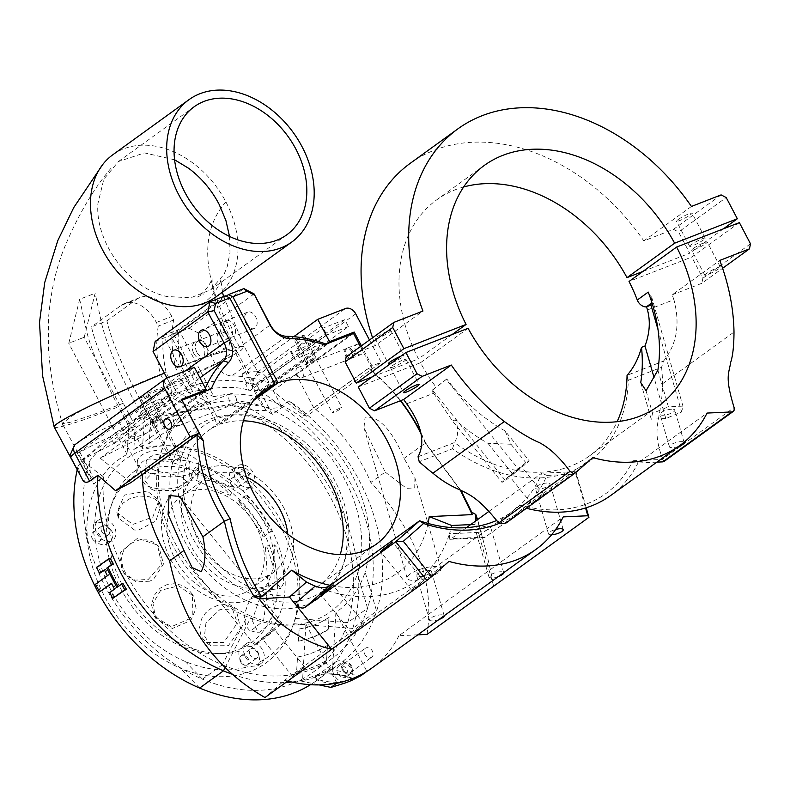 <?xml version="1.0" encoding="UTF-8"?>
<svg xmlns="http://www.w3.org/2000/svg" width="790" height="790" viewBox="0 0 790 790"><rect width="100%" height="100%" fill="white"/><g stroke="black" fill="none" stroke-linecap="round" stroke-linejoin="round"><path stroke-width="0.59" stroke-dasharray="3.95 2.96" d="M364.723 654.179A5.49 4.078 54.1 0 0 371.794 657.122A5.49 4.078 54.1 0 0 371.883 650.288A5.49 4.078 54.1 0 0 365.365 648.235A5.49 4.078 54.1 0 0 364.723 654.179M343.295 669.673A5.49 4.078 54.1 0 0 350.365 672.626A5.49 4.078 54.1 0 0 350.454 665.792A5.49 4.078 54.1 0 0 343.936 663.728A5.49 4.078 54.1 0 0 343.295 669.673M586.2 507.773L575.831 471.61L575.861 474.089L585.578 507.96M499.892 523.099A152.895 113.582 54.1 0 0 546.947 475.422L575.861 474.089M466.456 527.651L451.268 538.632L485.337 537.052L575.831 471.61L541.762 473.19L546.947 475.422M546.907 483.026A7.683 2.252 164 0 0 538.997 485.001A7.683 2.252 164 0 0 535.353 488.151A7.683 2.252 164 0 0 543.362 488.2A7.683 2.252 164 0 0 550.126 483.924A7.683 2.252 164 0 0 546.907 483.026M551.608 534.751A7.683 2.252 -16 0 1 548.457 533.852A7.683 2.252 -16 0 1 555.706 529.448M413.526 588.58L411.718 590.387L417.92 585.844L423.677 580.739L413.526 588.58M326.072 344.104A144.047 107.015 54.1 0 1 327.109 344.489L324.295 344.796M428.032 523.424A130.942 97.279 -125.9 0 1 330.299 585.36M421.119 434.075A139.662 103.747 -125.9 0 1 425.06 442.785L460.491 490.393M360.408 346.563L374.855 374.075A139.662 103.747 -125.9 0 1 400.352 400.757M211.266 388.828L203.682 392.581A144.047 107.015 54.1 0 1 204.027 391.652M205.4 388.206A144.047 107.015 54.1 0 0 204.225 391.149M255.782 397.874L217.803 425.346A95.264 70.764 54.1 0 0 207.434 431.192A95.264 70.764 54.1 0 0 205.914 549.85A95.264 70.764 54.1 0 0 319.081 585.568A95.264 70.764 54.1 0 0 340.223 554.639M155.176 341.428L170.591 335.424L217.803 425.346M170.591 335.424L225.367 295.816M221.486 333.39A8.779 5.767 -111.3 0 0 229.436 338.12A8.779 5.767 -111.3 0 0 231.628 327.85A8.779 5.767 -111.3 0 0 223.066 321.757A8.779 5.767 -111.3 0 0 221.486 333.39M193.787 353.416A8.779 5.767 -111.3 0 0 201.736 358.156A8.779 5.767 -111.3 0 0 203.929 347.886A8.779 5.767 -111.3 0 0 195.357 341.793A8.779 5.767 -111.3 0 0 193.787 353.416M425.06 442.785L425.593 442.844A144.047 107.015 54.1 0 0 420.705 432.318M400.668 400.639A144.047 107.015 54.1 0 0 368.496 368.219L374.855 374.075M461.064 490.679L425.593 442.844L404.095 458.388C396.58 440.534 382.518 414.799 365.069 417.288L363.983 427.706L385.174 472.074L370.816 482.453C416.281 531.65 435.004 582.299 427.005 634.41M353.505 333.41L296.359 374.746L313.719 407.818A144.047 107.015 -125.9 0 1 370.816 482.453M313.719 407.818L368.496 368.219M485.337 537.052A8.779 5.283 87.3 0 1 483.431 537.753A8.779 5.283 87.3 0 1 478.266 532.42L493.681 586.19C491.37 573.293 487.766 557.621 482.888 539.175L477.604 519.583M385.174 472.074L406.534 488.329L414.73 487.963L414.888 477.812L404.095 458.388M243.429 420.794A95.264 70.764 54.1 0 0 220.884 424.141L253.679 400.431M286.533 336.283L231.766 375.892A17.558 13.045 -125.9 0 1 215.591 364.546L199.307 333.528L189.087 328.215L173.681 334.219L226.217 296.23M173.681 334.219L220.884 424.141M196.868 352.222A8.779 5.767 68.7 0 1 198.448 340.599A8.779 5.767 68.7 0 1 207.01 346.682A8.779 5.767 68.7 0 1 204.817 356.952A8.779 5.767 68.7 0 1 196.868 352.222M224.567 332.185A8.779 5.767 68.7 0 1 226.147 320.562A8.779 5.767 68.7 0 1 234.709 326.645A8.779 5.767 68.7 0 1 232.517 336.925A8.779 5.767 68.7 0 1 224.567 332.185M153.714 423.559C158.079 421.623 160.686 420.053 161.525 418.868L159.669 419.263C155.304 421.198 152.697 422.769 151.858 423.954L153.714 423.559L173.958 462.12C178.323 460.175 180.93 458.615 181.769 457.42L179.913 457.815C175.538 459.75 172.941 461.321 172.102 462.506L173.958 462.12M159.669 419.263L179.913 457.815M235.548 396.699A5.49 3.604 68.7 0 1 234.561 403.957A5.49 3.604 68.7 0 1 229.209 400.155A5.49 3.604 68.7 0 1 230.581 393.736A5.49 3.604 68.7 0 1 235.548 396.699M180.061 418.315A5.49 3.604 68.7 0 1 179.073 425.583A5.49 3.604 68.7 0 1 173.721 421.781A5.49 3.604 68.7 0 1 175.084 415.352A5.49 3.604 68.7 0 1 180.061 418.315M296.882 374.786A5.49 3.604 -111.3 0 0 301.849 377.748A5.49 3.604 -111.3 0 0 303.222 371.33A5.49 3.604 -111.3 0 0 297.87 367.518A5.49 3.604 -111.3 0 0 296.882 374.786M345.556 355.826A5.49 3.604 -111.3 0 0 350.523 358.779A5.49 3.604 -111.3 0 0 351.896 352.36A5.49 3.604 -111.3 0 0 346.543 348.558A5.49 3.604 -111.3 0 0 345.556 355.826M340.095 408.065A5.49 0.672 151.9 0 0 334.841 410.741A5.49 0.672 151.9 0 0 332.274 412.795A5.49 0.672 151.9 0 0 337.429 410.8A5.49 0.672 151.9 0 0 341.961 407.63A5.49 0.672 151.9 0 0 340.095 408.065M314.005 359.124C309.631 361.07 307.024 362.64 306.174 363.834L315.891 358.729L314.005 359.124M296.359 374.746L272.343 384.098L327.109 344.489M410.05 574.103A17.558 5.145 164 0 0 407.176 578.3A17.558 5.145 164 0 0 425.474 578.399A17.558 5.145 164 0 0 440.929 568.612A17.558 5.145 164 0 0 428.348 567.181A17.558 5.145 164 0 0 410.05 574.103M417.782 634.834L398.93 635.713L563.24 516.887M439.023 619.479A7.683 2.252 -16 0 1 429.395 619.962A7.683 2.252 -16 0 1 433.038 616.802A7.683 2.252 -16 0 1 440.948 614.827A7.683 2.252 -16 0 1 444.168 615.726A7.683 2.252 -16 0 1 444.178 615.756M498.549 576.433A7.683 2.252 -16 0 1 488.931 576.907A7.683 2.252 -16 0 1 492.575 573.747A7.683 2.252 -16 0 1 500.485 571.772A7.683 2.252 -16 0 1 503.694 572.671A7.683 2.252 -16 0 1 503.704 572.701M231.766 375.892A144.047 107.015 -125.9 0 1 272.343 384.098M398.93 635.713A152.993 113.651 -125.9 0 1 371.705 668.162M287.757 681.059A152.993 113.651 -125.9 0 1 284.657 680.23L264.976 697.54M181.986 400.254L124.899 441.541L142.19 474.474M124.899 441.541L148.915 432.189A144.047 107.015 -125.9 0 1 168.556 400.52L199.949 377.818M185.611 370.806L169.346 382.567A17.558 13.045 -125.9 0 1 168.556 400.52M169.346 382.567L166.986 378.064M148.915 432.189L203.682 392.581M489.109 511.268L541.762 473.19A148.5 110.324 -125.9 0 1 512.206 511.614A148.5 110.324 -125.9 0 1 496.703 520.442M487.371 526.071A7.683 2.252 -16 0 1 490.59 526.97A7.683 2.252 -16 0 1 483.826 531.255A7.683 2.252 -16 0 1 475.817 531.206A7.683 2.252 -16 0 1 479.471 528.046A7.683 2.252 -16 0 1 487.371 526.071M315.141 586.091A148.5 110.324 54.1 0 0 416.952 580.502A148.5 110.324 54.1 0 0 449.48 533.754L449.757 539.313L451.268 538.632M470.672 524.6L475.945 524.353L478.266 532.42L449.48 533.754A148.5 110.324 54.1 0 0 451.199 527.562M475.945 524.353L475.896 520.817M482.888 539.175L477.328 519.781M258.528 642.754A17.558 0.83 141.1 0 1 254.676 645.144A17.558 0.83 141.1 0 1 267.82 633.471A17.558 0.83 141.1 0 1 282.01 623.093A17.558 0.83 141.1 0 1 273.725 630.775A17.558 0.83 141.1 0 1 258.528 642.754M264.176 637.135L262.369 638.942L268.57 634.4L274.328 629.294L264.176 637.135M428.219 570.449A7.683 2.252 -16 0 1 431.439 571.338A7.683 2.252 -16 0 1 424.674 575.624A7.683 2.252 -16 0 1 416.666 575.574A7.683 2.252 -16 0 1 420.31 572.414A7.683 2.252 -16 0 1 428.219 570.449M254.074 293.92L199.307 333.528M246.154 323.781A8.779 5.767 -111.3 0 0 254.103 328.512A8.779 5.767 -111.3 0 0 256.286 318.242A8.779 5.767 -111.3 0 0 247.724 312.149A8.779 5.767 -111.3 0 0 246.154 323.781M218.445 343.808A8.779 5.767 -111.3 0 0 226.394 348.548A8.779 5.767 -111.3 0 0 228.587 338.268A8.779 5.767 -111.3 0 0 220.025 332.185A8.779 5.767 -111.3 0 0 218.445 343.808M189.087 328.215L243.863 288.607M353.999 631.625L352.182 633.442L358.393 628.899L364.141 623.794L353.999 631.625M294.463 674.68L292.646 676.487L298.857 671.944L304.604 666.839L294.463 674.68M448.967 561.413L284.657 680.23M656.836 462.14L637.984 463.009L707.04 413.071M678.482 446.488A7.683 2.252 -16 0 1 669.377 446.785A7.683 2.252 -16 0 1 673.021 443.625A7.683 2.252 -16 0 1 680.921 441.65A7.683 2.252 -16 0 1 684.002 442.291M497.976 522.141L499.596 522.526L519.652 504.889A148.599 110.393 54.1 0 0 632.899 460.768L637.984 463.009A152.993 113.651 -125.9 0 1 610.759 495.458M526.446 508.276A152.993 113.651 -125.9 0 1 523.711 507.536L592.767 457.598M519.652 504.889L523.711 507.536L506.38 522.773L575.436 472.835M533.517 501.976L531.7 503.793L537.911 499.25L543.658 494.145L533.517 501.976M404.371 361.07A8.779 1.116 152.3 0 0 405.981 359.391A8.779 1.116 152.3 0 0 397.686 362.482A8.779 1.116 152.3 0 0 390.428 367.548A8.779 1.116 152.3 0 0 395.938 365.839A8.779 1.116 152.3 0 0 404.371 361.07M511.495 474.672L509.678 476.488L515.89 471.946L521.637 466.841L511.495 474.672M628.307 380.257L627.053 375.319L663.472 361.129L661.595 367.291L628.307 380.257A152.895 113.582 -125.9 0 1 452.502 448.76L419.223 461.725M418.058 456.738L454.477 442.548A148.5 110.324 54.1 0 0 589.33 456.018A148.5 110.324 54.1 0 0 617.108 421.712M452.502 448.76L454.477 442.548C458.358 436.248 458.674 428.684 455.455 419.836A148.5 110.324 54.1 0 0 487.914 443.289L510.982 444.247L505.067 430.896L529.33 460.975L505.462 480.636L501.986 482.344L512.187 473.378L525.864 462.693L529.33 460.975M499.596 522.526L501.611 523.79M664.035 461.478L662.662 459.178L734.098 407.522M632.899 460.768L662.731 459.385M661.595 367.291A193.619 143.839 -125.9 0 1 662.563 383.733C662 421.613 650.308 425.02 662.662 459.178M406.692 403.789L433.651 393.282L431.538 390.665L432.505 390.181L505.462 480.636M433.651 393.282L452.492 420.991L501.986 482.344M510.982 444.247L525.864 462.693M487.914 443.289L512.187 473.378M452.492 420.991L455.455 419.836M505.067 430.896A148.5 110.324 54.1 0 1 446.794 378.953L446.172 379.496L519.129 469.951M432.505 390.181L446.172 379.496M446.794 378.953L431.538 390.665M658.011 329.568L681.652 411.985L665.802 418.522L654.041 377.521M657.882 370.164L668.389 406.801L682.945 406.129L681.652 411.985M646.062 390.754L652.54 413.338L668.389 406.801M640.739 382.558L651.246 419.194L652.54 413.338M665.802 418.522L651.246 419.194M671.619 409.2A7.683 2.252 164 0 0 663.709 411.175A7.683 2.252 164 0 0 660.065 414.335A7.683 2.252 164 0 0 668.073 414.375A7.683 2.252 164 0 0 674.838 410.099A7.683 2.252 164 0 0 671.619 409.2M648.244 292.093A8.779 6.518 54.1 0 0 651.592 296.793L651.612 301.711M647.474 309.976L673.91 299.677C680.318 324.038 676.832 344.519 663.472 361.129M358.275 386.972L420.478 362.738A148.5 110.324 54.1 0 0 435.843 386.873M420.478 362.738L468.095 328.294M673.91 299.677A193.619 143.839 54.1 0 0 672.152 294.868L719.779 260.424M651.592 296.793L682.945 406.129M739.371 222.612L691.744 257.046L629.028 281.487M693.274 248.514A8.779 1.116 -27.7 0 1 701.708 243.735A8.779 1.116 -27.7 0 1 707.218 242.026A8.779 1.116 -27.7 0 1 699.96 247.092A8.779 1.116 -27.7 0 1 691.665 250.193A8.779 1.116 -27.7 0 1 693.274 248.514M672.152 294.868L701.816 283.314L722.593 268.284M706.428 273.567A8.779 1.116 152.3 0 0 704.828 275.246A8.779 1.116 152.3 0 0 713.113 272.155A8.779 1.116 152.3 0 0 720.371 267.089A8.779 1.116 152.3 0 0 714.871 268.798A8.779 1.116 152.3 0 0 706.428 273.567M750.5 243.814L702.873 278.258L691.744 257.046M702.873 278.258L701.816 283.314M642.951 271.414L689.719 253.195L678.59 231.993L726.207 197.549M463.671 186.973A148.5 110.324 54.1 0 0 436.712 199.85A148.5 110.324 54.1 0 0 418.453 358.877L372.199 376.899M346.178 356.853L375.319 345.497L422.946 311.053M721.102 194.893L673.475 229.337L643.82 240.891A193.619 143.839 54.1 0 0 410.277 163.293M372.554 337.774A193.619 143.839 54.1 0 0 375.319 345.497M673.475 229.337L678.59 231.993M452.156 334.506L418.453 358.877M723.423 228.823L689.719 253.195M691.25 244.653A8.779 1.116 152.3 0 0 689.64 246.332A8.779 1.116 152.3 0 0 697.935 243.241A8.779 1.116 152.3 0 0 705.194 238.175A8.779 1.116 152.3 0 0 699.683 239.883A8.779 1.116 152.3 0 0 691.25 244.653M691.438 206.457L643.82 240.891M678.096 219.59A8.779 1.116 -27.7 0 1 686.53 214.821A8.779 1.116 -27.7 0 1 692.03 213.112A8.779 1.116 -27.7 0 1 684.782 218.178A8.779 1.116 -27.7 0 1 676.487 221.269A8.779 1.116 -27.7 0 1 678.096 219.59M400.777 356.241A8.779 1.116 -27.7 0 1 403.957 355.53A8.779 1.116 -27.7 0 1 402.347 357.208A8.779 1.116 -27.7 0 1 391.248 363.124M389.184 332.156A8.779 1.116 152.3 0 0 390.793 330.477A8.779 1.116 152.3 0 0 382.508 333.568A8.779 1.116 152.3 0 0 375.25 338.634A8.779 1.116 152.3 0 0 380.75 336.925A8.779 1.116 152.3 0 0 389.184 332.156M101.061 572.75A169.603 125.995 -125.9 0 1 98.454 566.805L110.363 558.194M98.454 566.805L96.568 567.536M100.695 591.532A169.603 125.995 -125.9 0 1 96.696 583.8L108.605 575.189A169.603 125.995 -125.9 0 1 105.82 569.313L104.547 570.222M105.82 569.313L104.369 569.876M108.605 575.189L107.401 575.663M96.696 583.8L95.491 584.264M118.006 586.605A169.603 125.995 54.1 0 0 118.184 586.921L116.871 587.434M118.184 586.921L122.944 583.474M114.412 597.734A169.603 125.995 -125.9 0 1 111.035 592.085L109.711 592.599M111.035 592.085L114.491 589.152M115.804 588.639A169.603 125.995 -125.9 0 1 112.595 582.921L111.449 583.366M112.595 582.921L111.597 583.642M231.065 484.379A5.49 4.078 54.1 0 0 238.136 487.321A5.49 4.078 54.1 0 0 238.225 480.488A5.49 4.078 54.1 0 0 231.707 478.434A5.49 4.078 54.1 0 0 231.065 484.379M240.595 477.496A5.49 4.078 -125.9 0 1 241.227 471.541A5.49 4.078 -125.9 0 1 247.744 473.605A5.49 4.078 -125.9 0 1 247.655 480.438A5.49 4.078 -125.9 0 1 240.595 477.496M235.805 479.352A12.294 9.134 54.1 0 0 251.655 485.959A12.294 9.134 54.1 0 0 251.842 470.633A12.294 9.134 54.1 0 0 237.237 466.021A12.294 9.134 54.1 0 0 235.805 479.352M242.579 490.748L229.989 480.281A12.294 9.134 -125.9 0 1 232.477 469.467A12.294 9.134 -125.9 0 1 234.403 468.5C245.799 465.251 250.973 469.477 249.936 481.179A12.294 9.134 -125.9 0 1 246.885 489.395A12.294 9.134 -125.9 0 1 242.579 490.748A105.475 78.358 54.1 0 1 250.944 646.645A12.294 9.134 -125.9 0 1 259.298 662.188A123.22 91.541 54.1 0 0 295.529 618.442A122.065 90.682 54.1 0 0 249.936 481.179M243.488 479.382C242.273 474.602 239.182 472.074 234.215 471.818A12.294 9.134 -125.9 0 1 243.488 479.382A125.699 93.378 54.1 0 1 293.683 623.715L352.784 628.396A170.758 126.854 -125.9 0 1 315.694 681.187A170.758 126.854 -125.9 0 1 310.48 684.693M229.989 480.281A105.475 78.358 54.1 0 0 159.284 460.748L171.045 462.16L183.981 466.209L193.58 471.393L197.263 475.017L197.944 477.338L195.95 480.448C192.898 478.957 187.181 481.179 178.797 487.114A66.725 49.563 54.1 0 0 178.5 487.331A66.725 49.563 54.1 0 0 177.434 570.439A66.725 49.563 54.1 0 0 256.701 595.462A66.725 49.563 54.1 0 0 264.453 523.138A66.725 49.563 54.1 0 0 195.95 480.448M178.797 487.114C166.305 490.215 155.245 489.593 145.607 485.257L136.66 472.776L137.687 469.142A105.475 78.358 54.1 0 0 107.993 527.819C114.382 531.858 114.649 536.874 108.803 542.868A105.475 78.358 54.1 0 0 239.173 651.227L243.833 645.549L250.944 646.645M233.929 486.62L214.485 471.699L201.806 466.574L195.397 467.186L196.355 469.882L218.218 481.238L229.594 486.127L234.275 487.549L233.929 486.62M277.576 584.403L280.855 588.362L283.6 583.247L283.462 571.032L276.322 546.996L274.634 544.912L274.851 560.001L277.576 584.403M205.983 622.757L204.482 635.92L210.742 645.825L228.35 645.687L240.614 628.327L236.23 610.087L220.143 609.357L205.983 622.757M137.48 538.296L120.564 552.101L123.803 573.106L134.893 580.156L148.244 579.455L161.585 564.455L157.556 545.051L137.48 538.296M147.177 491.025L124.435 495.073L116.831 512.611L132.878 524.422L152.855 516.986L158.958 500.287L147.177 491.025M160.696 590.327L152.983 603.392L155.551 618.165L172.329 628.504L190.795 620.486L196.068 608.527L193.511 596.114L178.55 585.854L160.696 590.327M252.148 620.417L258.478 632.958L271.148 622.935L274.387 599.304L270.081 590.624L259.397 599.333L252.148 620.417M270.377 531.561C277.023 535.521 248.643 492.772 245.502 495.883C244.544 494.352 269.469 527.829 270.377 531.561L270.792 531.759M245.502 495.883L238.205 501.028M234.215 471.818A125.699 93.378 54.1 0 0 142.477 448.384L144.244 420.211L133.994 400.668C117.187 368.792 106.482 343.393 101.871 324.473L95.136 293.228L84.234 337.231L68.779 343.265L79.672 299.262L95.136 293.228M133.994 400.668L170.867 385.095C207.079 369.128 230.581 357.465 241.375 350.118L244.347 346.741L257.579 371.656L257.461 372.574C254.252 377.225 252.445 381.995 252.059 386.893L262.468 406.485L237.652 402.288C205.281 411.146 170.334 410.129 144.244 420.211M237.652 402.288A169.603 125.995 -125.9 0 1 352.784 628.396L376.603 611.174A169.603 125.995 54.1 0 0 289.031 400.797L281.418 406.307C276.994 408.677 270.674 408.736 262.468 406.485M234.403 468.5A122.065 90.682 54.1 0 0 94.8 522.881A12.294 9.134 -125.9 0 1 107.993 527.819M137.687 469.142C141.341 459.573 148.53 456.768 159.284 460.748M87.384 540.202A12.294 9.134 -125.9 0 1 86.91 529.201L87.384 540.202A125.699 93.378 54.1 0 0 180.051 667.985A126.854 94.237 54.1 0 0 293.683 623.715M79.672 299.262L86.416 330.516C91.028 349.447 101.762 374.875 118.609 406.82L128.829 426.284L127.062 454.398A125.699 93.378 54.1 0 0 86.91 529.201M127.062 454.398L68.74 343.295L70.369 342.663M81.36 338.377L84.155 337.291L142.477 448.384M240.585 661.783A5.49 4.078 54.1 0 0 247.655 664.726A5.49 4.078 54.1 0 0 247.744 657.892A5.49 4.078 54.1 0 0 241.227 655.828A5.49 4.078 54.1 0 0 240.585 661.783M92.233 538.464A5.49 4.078 54.1 0 0 99.303 541.417A5.49 4.078 54.1 0 0 99.392 534.573A5.49 4.078 54.1 0 0 92.874 532.519A5.49 4.078 54.1 0 0 92.233 538.464M263.337 532.174A101.841 75.652 -125.9 0 1 196.72 651.424A101.841 75.652 -125.9 0 1 115.389 496.515A101.841 75.652 -125.9 0 1 263.337 532.174M101.762 531.581A5.49 4.078 -125.9 0 1 102.394 525.636A5.49 4.078 -125.9 0 1 108.911 527.69A5.49 4.078 -125.9 0 1 108.832 534.524A5.49 4.078 -125.9 0 1 101.762 531.581M96.973 533.448A12.294 9.134 54.1 0 0 112.822 540.044A12.294 9.134 54.1 0 0 113.019 524.728A12.294 9.134 54.1 0 0 98.404 520.116A12.294 9.134 54.1 0 0 96.973 533.448M108.803 542.868A12.294 9.134 -125.9 0 1 108.052 543.49A12.294 9.134 -125.9 0 1 95.6 541.308L94.148 535.492C92.884 527.483 93.102 523.286 94.8 522.881L98.404 520.116M95.6 541.308A122.065 90.682 54.1 0 0 185.146 661.447A123.22 91.541 54.1 0 0 247.201 666.898A12.294 9.134 -125.9 0 1 240.565 660.203A12.294 9.134 -125.9 0 1 239.173 651.227M135.278 426.037L123.319 403.265C106.818 372.218 96.192 346.761 91.442 326.872L106.907 320.839C111.548 340.441 122.144 365.869 138.704 397.113L150.692 419.964L149.211 443.516A125.699 93.378 54.1 0 0 133.796 449.52L135.278 426.037C109.445 441.314 94.069 453.302 89.151 462.012A160.824 119.468 54.1 0 0 202.447 679.173L185.146 661.447M150.692 419.964C174.738 411.185 210.17 409.605 231.529 405.181A160.824 119.468 54.1 0 1 347.709 622.579A161.98 120.327 -125.9 0 1 312.514 672.645A161.98 120.327 -125.9 0 1 202.447 679.173M77.124 470.169A169.603 125.995 -125.9 0 1 78.131 465.962L80.264 476.084M128.829 426.284C104.418 436.041 87.325 458.082 78.131 465.962M250.114 654.89A5.49 4.078 -125.9 0 1 250.756 648.946A5.49 4.078 -125.9 0 1 257.273 651A5.49 4.078 -125.9 0 1 257.185 657.833A5.49 4.078 -125.9 0 1 250.114 654.89M245.335 656.757A12.294 9.134 54.1 0 0 261.174 663.353A12.294 9.134 54.1 0 0 261.372 648.037A12.294 9.134 54.1 0 0 246.757 643.425A12.294 9.134 54.1 0 0 245.335 656.757M259.298 662.188L258.044 665.615L247.201 666.898M369.473 340.006L381.195 362.314L371.962 365.908L361.425 345.832M191.674 385.905L213.922 396.728L178.649 329.549C177.513 340.036 178.431 352.31 181.404 366.372L191.674 385.905C210.811 380.316 229.031 379.111 246.332 382.271L260.927 391.267L272.866 390.872L303.548 415.382L306.668 416.202L381.195 362.314M306.668 416.202L289.031 400.797M361.83 347.333A5.49 3.604 68.7 0 1 360.842 354.601A5.49 3.604 68.7 0 1 355.49 350.8A5.49 3.604 68.7 0 1 356.863 344.381A5.49 3.604 68.7 0 1 361.83 347.333M77.815 442.252L80.047 440.84C89.596 435.646 102.582 429.345 119.004 421.919L194.449 367.36M82.278 479.145L69.994 455.396M147.997 395.78C143.632 397.726 141.035 399.286 140.195 400.471L142.052 400.086C146.417 398.14 149.014 396.58 149.853 395.395L147.997 395.78L159.738 418.147C155.373 420.082 152.766 421.653 151.937 422.838L153.783 422.453C158.158 420.507 160.755 418.937 161.594 417.752L159.738 418.147M297.484 657.053A148.806 110.541 54.1 0 0 327.475 645.371L326.576 660.302A160.469 119.211 -125.9 0 1 296.586 671.984L297.524 657.033L296.586 671.984M326.576 660.302L327.475 645.371M327.504 645.351A148.806 110.541 -125.9 0 1 297.524 657.033M299.015 629.038A126.854 94.237 54.1 0 0 328.996 617.355L328.304 629.176A136.078 101.09 -125.9 0 1 298.314 640.858L299.183 628.909L298.314 640.858M328.304 629.176L328.996 617.355M329.163 617.227A126.854 94.237 -125.9 0 1 299.183 628.909M298.462 641.134A136.394 101.317 54.1 0 0 328.452 629.452M291.619 681.987A170.758 126.854 54.1 0 0 302.56 680.23L305.918 624.041A126.854 94.237 -125.9 0 1 251.487 616.319A125.699 93.378 -125.9 0 1 162.315 509.254A125.699 93.378 -125.9 0 1 198.507 402.732L176.318 391.939L166.097 372.475C163.115 358.413 162.177 346.129 163.273 335.641L198.507 402.732M232.685 674.393A170.758 126.854 54.1 0 0 285.812 682.471M335.898 612.359L332.55 668.538A170.758 126.854 54.1 0 0 339.503 663.965A170.758 126.854 54.1 0 0 376.603 611.174L365.118 572.049A126.854 94.237 -125.9 0 1 335.898 612.359L366.896 671.391M342.524 669.979A6.587 4.888 -125.9 0 1 343.295 662.84A6.587 4.888 -125.9 0 1 351.115 665.308A6.587 4.888 -125.9 0 1 351.007 673.514A6.587 4.888 -125.9 0 1 342.524 669.979M337.765 673.426A6.587 4.888 54.1 0 0 346.247 676.961A6.587 4.888 54.1 0 0 346.346 668.755A6.587 4.888 54.1 0 0 338.525 666.286A6.587 4.888 54.1 0 0 337.765 673.426M343.778 683.459L342.613 682.125C330.141 683.34 312.317 679.528 315.743 676.388L315.022 676.892C312.415 680.437 330.625 684.851 343.146 683.715M315.743 676.388A11.811 8.769 -125.9 0 1 316.415 675.825A11.811 8.769 -125.9 0 1 320.493 674.532C330.368 672.497 350.869 675.262 351.402 678.709A11.811 8.769 54.1 0 0 348.113 664.815A11.811 8.769 54.1 0 0 335.464 662.05A11.811 8.769 54.1 0 0 333.242 672.902A11.811 8.769 54.1 0 0 342.613 682.125M315.022 676.892L321.412 674.393C332.412 672.645 352.32 676.398 352.172 680.2M351.787 680.338L351.402 678.709L351.224 679.509C350.8 679.835 354.009 678.333 340.233 675.095C330.931 674.018 325.727 673.692 324.641 674.127L320.967 674.502M302.56 680.23L331.356 669.407A170.758 126.854 -125.9 0 1 301.375 681.089L319.18 684.9M360.892 675.736L331.356 669.407L332.55 668.538M336.915 683.074L305.918 624.041M296.615 672.033A160.538 119.26 54.1 0 0 326.606 660.351M121.127 305.414A35.116 23.078 68.7 0 1 124.573 303.528A35.116 23.078 68.7 0 1 156.371 322.478L158.257 326.082C155.689 342.919 156.43 358.996 160.479 374.292L173.227 398.585L191.773 407.601A125.699 93.378 -125.9 0 1 207.187 401.597L188.593 392.551L175.795 368.18C171.608 351.007 170.887 334.94 173.632 319.999L171.786 316.474A35.116 23.078 -111.3 0 0 139.988 297.524A35.116 23.078 -111.3 0 0 136.542 299.41L121.127 305.414L91.442 326.872M149.211 443.516L207.187 401.597M106.907 320.839L136.542 299.41M173.652 319.999L158.276 326.082M133.796 449.52L191.773 407.601M213.922 396.728A125.699 93.378 -125.9 0 1 330.664 443.664A125.699 93.378 -125.9 0 1 365.118 572.049M175.795 368.18C211.108 354.345 231.381 348.588 236.615 350.908L235.608 353.268C230.65 356.902 210.278 366.521 174.501 382.123L138.704 397.113M312.514 672.645L332.383 658.277A161.98 120.327 -125.9 0 0 367.567 608.241A160.824 119.468 54.1 0 0 282.257 407.215L272.323 414.404A160.824 119.468 54.1 0 0 265.914 410.326L252.543 385.155L253.906 383.476L236.615 350.908M174.59 159.787L144.531 152.914L118.441 161.525L103.826 179.182L97.891 203.702C95.077 242.451 128.8 288.261 166.631 296.467L190.637 297.83L210.821 289.752L224.083 274.209L227.184 266.822L229.999 252.603L229.525 236.447M123.319 403.265L91.828 415.165L69.925 422.383L62.361 423.657L70.468 416.992C84.52 407.916 124.524 388.878 160.479 374.292M265.914 410.326C253.867 411.778 245.848 407.363 231.529 405.181M113.819 443.595L110.274 436.811C94.02 444.424 83.898 449.629 79.899 452.413L93.99 478.957A160.824 119.468 54.1 0 0 93.516 484.063L103.451 476.884L81.331 460.126L113.819 443.595C130.942 425.948 150.752 410.938 173.227 398.585M89.151 462.012L90.959 477.496L93.99 478.957M253.886 383.436L251.882 383.061L245.562 384.226L248.771 390.309L249.63 390.853L260.137 390.457L282.257 407.215M188.593 392.551C216.035 386.537 236.092 385.787 248.771 390.309M54.204 427.025C55.596 428.555 66.232 425.869 86.1 418.967L118.609 406.82M166.097 372.475L164.409 373.156M163.273 335.641L178.629 329.549M223.56 296.517L244.337 346.751C240.881 344.944 219.897 351.481 181.414 366.372M112.792 154.781A87.799 65.224 -125.9 0 1 191.457 161.97A87.799 65.224 -125.9 0 1 225.9 201.894A87.799 65.224 -125.9 0 1 230.729 279.581A87.799 65.224 -125.9 0 1 215.69 297.07M257.579 371.656C256.839 370.53 251.655 371.34 242.026 374.095L246.332 382.271M242.026 374.095L293.771 336.668M302.303 335.661L304.16 335.276C303.321 336.461 300.723 338.031 296.359 339.967L294.502 340.362C295.341 339.167 297.939 337.606 302.303 335.661L314.045 358.028C309.68 359.964 307.073 361.534 306.234 362.719L308.09 362.334C312.465 360.388 315.062 358.828 315.901 357.633L314.045 358.028M192.306 477.713L191.368 474.988L192.553 474.119L197.382 474.197L204.699 476.568L213.043 480.873L220.854 486.166L226.799 491.153L230.226 495.379L216.203 489.77L193.994 479.244L192.306 477.713M272.866 390.872L350.938 334.417M303.548 415.382L371.962 365.908M352.607 350.928A5.49 3.604 -111.3 0 0 347.64 347.975A5.49 3.604 -111.3 0 0 346.267 354.394A5.49 3.604 -111.3 0 0 351.619 358.196A5.49 3.604 -111.3 0 0 352.607 350.928M181.503 399.335L100.182 458.151L137.608 439.319L123.566 430.649C140.669 413.802 158.257 400.905 176.318 391.939M100.182 458.151L130.864 482.66M103.451 476.884A160.824 119.468 54.1 0 0 222.346 664.815L247.092 616.684A122.065 90.682 -125.9 0 1 158.217 463.839A122.065 90.682 -125.9 0 1 282.879 415.273A122.065 90.682 -125.9 0 1 357.426 573.698A123.22 91.541 54.1 0 1 247.092 616.684M235.608 353.268L252.543 385.155L256.217 383.723L344.796 319.664L348.439 326.596L260.137 390.457M245.562 384.226L291.283 351.165L290.779 352.143L291.717 352.31L295.638 351.125L306.382 345.961L314.854 340.48L315.97 338.91L311.122 339.927L296.813 347.166L323.219 328.067L344.796 319.664M291.283 351.165L294.927 358.107L294.423 359.085L295.361 359.253L310.026 352.903L318.498 347.422L319.614 345.852L314.766 346.869L300.457 354.098L296.813 347.166M249.63 390.853L294.927 358.107M257.807 528.076C248.87 514.606 242.352 505.728 238.244 501.453L238.215 501.028C239.291 499.359 257.106 519.04 261.658 530.929L263.04 536.657L257.807 528.076M256.315 526.97A57.937 43.045 54.1 0 0 181.68 495.873A57.937 43.045 54.1 0 0 180.752 568.04A57.937 43.045 54.1 0 0 249.581 589.774A57.937 43.045 54.1 0 0 256.315 526.97M266.704 597.161L263.584 620.822L250.884 630.835L249.304 630.153L245.67 625.562L244.466 617.997L245.512 610.996L248.08 603.925L251.625 597.526L255.476 592.451L259.061 589.281L262.448 588.491L266.102 594.001L266.704 597.161M189.758 618.688L171.302 626.737L154.524 616.398L151.611 605.14L153.853 595.808L159.906 588.343L166.552 584.807L174.007 583.721L181.394 585.143L187.813 588.846L192.483 594.347L192.217 615.212L189.758 618.688M134.537 530.041L118.46 518.151L118.54 510.083L122.885 503.181L130.488 498.263L139.85 496.051L149.113 496.703L155.077 499.073L159.165 502.835L160.597 505.837L155.946 520.995L138.694 530.031L134.537 530.041M151.364 489.178L154.682 490.531L177.019 490.491L188.741 483.707L182.648 477.417L167.441 472.627L151.838 473.536L144.955 480.636L151.364 489.178M149.695 581.193L136.334 581.884L125.225 574.824L121.67 568.652L120.564 559.389L123.674 550.512L130.33 543.629L139.228 539.985L146.584 539.846L153.379 542.138L158.859 546.611L163.471 564.05L153.517 579.277L149.695 581.193M235.963 624.999L223.768 642.408L206.16 642.546L201.223 636.592L199.406 628.159L201.47 619.153L205.617 612.902L211.414 608.122L218.03 605.249L224.548 604.488L231.648 606.809L236.674 621.029L235.963 624.999M267.593 548.201L274.881 572.207L275.009 584.432L272.175 589.557L271 589.212L268.788 585.42L267.563 579.988L265.519 548.112L265.914 546.117L267.593 548.201M332.383 658.277A161.98 120.327 -125.9 0 1 222.346 664.815M113.987 443.704L159.284 410.948L155.64 404.006L141.331 411.244L136.433 412.173L141.045 408.193L156.815 400.046L161.387 398.851L161.17 400.007L187.576 380.918L191.219 387.851L169.633 396.264L165.989 389.322L187.576 380.918M110.274 436.811L155.64 404.006M165.989 389.322L77.41 453.381L79.899 452.413M123.566 430.649L119.004 421.919M137.608 439.319L202.931 392.077M179.913 418.206A5.49 3.604 68.7 0 1 178.935 425.474A5.49 3.604 68.7 0 1 173.583 421.672A5.49 3.604 68.7 0 1 174.946 415.254A5.49 3.604 68.7 0 1 179.913 418.206M146.466 471.768A30.731 13.381 -176.3 0 1 137.391 461.409A30.731 13.381 -176.3 0 1 168.912 450.024A30.731 13.381 -176.3 0 1 198.725 465.34A30.731 13.381 -176.3 0 1 179.468 476.41A30.731 13.381 -176.3 0 1 146.466 471.768M152.638 469.369A21.952 9.559 3.7 0 0 176.21 472.687A21.952 9.559 3.7 0 0 189.956 464.777A21.952 9.559 3.7 0 0 168.665 453.835A21.952 9.559 3.7 0 0 146.15 461.972A21.952 9.559 3.7 0 0 152.638 469.369M300.457 354.098L326.863 335.009L323.219 328.067M348.439 326.596L326.863 335.009M161.17 400.007L164.814 406.949L191.219 387.851M159.284 410.948L144.975 418.177L140.077 419.115L144.689 415.135L160.459 406.988L165.031 405.793L164.814 406.949M81.331 460.126L169.633 396.264M284.321 508.77A66.725 49.563 54.1 0 0 198.369 472.963A66.725 49.563 54.1 0 0 197.303 556.071A66.725 49.563 54.1 0 0 276.569 581.094A66.725 49.563 54.1 0 0 284.321 508.77M332.56 482.966A105.475 78.358 54.1 0 0 179.34 446.034A105.475 78.358 54.1 0 0 263.574 606.473A105.475 78.358 54.1 0 0 332.56 482.966M77.41 453.381L93.516 484.063M272.323 414.404L256.217 383.723M287.777 534.129A57.937 43.045 -125.9 0 1 273.389 572.553A57.937 43.045 -125.9 0 1 204.561 550.827A57.937 43.045 -125.9 0 1 205.489 478.651A57.937 43.045 -125.9 0 1 246.48 477.022M334.772 480.518A101.841 75.652 54.1 0 0 186.835 444.859A101.841 75.652 54.1 0 0 268.156 599.768A101.841 75.652 54.1 0 0 334.772 480.518M142.052 400.086L153.783 422.453M296.359 339.967L308.09 362.334M326.25 344.035L260.927 391.267M215.591 364.546L270.358 324.937M662.563 383.733L733.999 332.067M295.529 618.442L347.709 622.579L367.567 608.221M199.653 688.06L180.051 667.985M355.727 313.818L266.763 378.153A8.779 6.518 54.1 0 0 257.461 372.574M257.609 372.07L345.516 308.505M281.418 406.307L266.763 378.153L252.059 386.893M166.71 378.163L80.047 440.84M225.16 667.53L251.487 616.319M156.371 322.478L171.786 316.474M225.9 201.894C197.283 234.413 202.438 283.817 241.375 350.118M367.567 608.241L357.426 573.698M202.467 679.173L222.336 664.805M311.122 339.927L314.766 346.869M141.331 411.244L144.975 418.177M160.459 406.988L156.815 400.046M299.282 358.068L295.638 351.125M350.365 672.626L371.794 657.122M343.936 663.728L365.365 648.235M563.231 529.616L550.126 483.924M548.457 533.852L535.353 488.151M423.677 580.739L392.492 542.078M411.718 590.387L380.533 551.726M264.581 389.855L207.434 431.192M376.228 544.241L319.081 585.568M151.858 423.954L172.102 462.506M161.525 418.868L181.769 457.42M179.073 425.583L234.561 403.957M175.084 415.352L230.581 393.736M346.543 348.558L297.87 367.518M350.523 358.779L301.849 377.748M306.174 363.834L332.274 412.795M315.891 358.729L341.961 407.63M363.983 427.706L407.176 578.3M414.888 477.812L440.929 568.612M449.757 539.313L483.431 537.753M416.952 580.502L512.206 511.614M192.069 567.526L254.676 645.144M179.952 496.555L282.01 623.093M195.357 341.793L173.78 350.207M201.736 358.156L180.16 366.56M220.025 332.185L198.448 340.599M226.394 348.548L204.817 356.952M223.066 321.757L201.48 330.171M229.436 338.12L207.859 346.534M247.724 312.149L226.147 320.562M254.103 328.512L232.517 336.925M364.141 623.794L332.955 585.133M352.182 633.442L320.997 594.781M304.604 666.839L274.328 629.294M292.646 676.487L262.369 638.942M444.168 615.726L431.439 571.338M429.395 619.962L416.666 575.574M503.694 572.671L490.59 526.97M488.931 576.907L475.817 531.206M390.428 367.548L403.581 392.61M405.981 359.391L419.135 384.444M543.658 494.145L521.637 466.841M531.7 503.793L509.678 476.488M684.14 442.548L674.838 410.099M669.377 446.785L660.065 414.335M720.371 267.089L707.218 242.026M704.828 275.246L691.665 250.193M658.386 406.08L589.33 456.018M484.339 165.406L436.712 199.85M705.194 238.175L692.03 213.112M689.64 246.332L676.487 221.269M375.25 338.634L388.404 363.696M390.793 330.477L403.957 355.53M238.136 487.321L247.655 480.438M231.707 478.434L241.227 471.541M246.885 489.395L251.655 485.959M232.477 469.467L237.237 466.021M99.303 541.417L108.832 534.524M92.874 532.519L102.394 525.636M108.052 543.49L112.822 540.044M247.655 664.726L257.185 657.833M241.227 655.828L250.756 648.946M258.044 665.615L261.174 663.353M243.833 645.539L246.757 643.425M346.247 676.961L351.007 673.514M338.525 666.286L343.295 662.84M316.415 675.825L335.464 662.05M139.988 297.524L124.573 303.528M237.593 352.755C227.658 334.229 220.252 316.593 215.374 299.844L212.243 284.627L212.036 278.1C212.727 276.52 210.94 285.615 200.551 294.719L197.48 297.099L203.721 293.92M110.916 168.349C93.536 188.879 78.22 214.87 64.968 246.322C56.485 266.595 51.034 290.088 48.625 316.82L48.496 348.834C49.968 369.957 53.364 390.487 58.687 410.425L63.259 426.699M90.959 477.486L62.361 423.647M102.641 164.646L103.332 163.777M222.474 292.152L220.756 279.087C221.289 281.477 218.089 287.343 211.147 296.685L202.447 304.318M205.815 302.58L206.99 302.047M230.226 495.379L234.275 487.549M191.358 474.978L195.387 467.186M263.505 536.904L270.802 531.759M272.185 589.557L280.855 588.372M265.914 546.107L274.634 544.912M250.884 630.835L258.478 632.958M262.448 588.491L270.081 590.624M315.694 681.187L339.503 663.965M206.16 642.546L210.742 645.825M231.648 606.799L236.23 610.087M154.524 616.398L155.551 618.165M192.483 594.347L193.511 596.114M158.988 546.769L157.556 545.051M125.225 574.824L123.803 573.115M160.597 505.837L158.968 500.287M118.46 518.151L116.831 512.611M256.701 595.462L276.569 581.094M178.5 487.331L198.369 472.963M197.954 477.338L198.725 465.34M136.66 472.776L137.391 461.409M210.821 289.752L286.74 234.847M118.441 161.525L194.133 106.788M140.107 419.204L136.463 412.262M165.317 405.961L161.674 399.019M315.97 338.91L319.614 345.852M290.779 352.143L294.423 359.085M188.741 483.707L189.956 464.777M144.955 480.636L146.15 461.972M249.581 589.774L273.389 572.553M181.68 495.873L205.489 478.651M169.712 429.069L178.935 425.474M165.722 418.848L174.946 415.254M140.195 400.471L151.937 422.838M149.853 395.395L161.594 417.752M351.619 358.196L360.842 354.601M347.64 347.975L356.863 344.381M315.901 357.633L304.16 335.276M306.234 362.719L294.502 340.362"/><path stroke-width="1.19" d="M585.578 507.96L587.809 515.751L588.935 517.312L586.2 507.773M403.315 541.308L395.721 541.782L426.906 580.443L431.745 576.562L403.315 541.308L423.578 523.494A152.895 113.582 54.1 0 0 499.892 523.099M431.745 576.562L448.967 561.413A152.993 113.651 54.1 0 0 536.015 549.336A152.993 113.651 54.1 0 0 563.24 516.887L587.809 515.751M395.721 541.782L305.236 607.214L329.104 586.22L419.599 520.788L395.721 541.782M275.977 619.794L259.584 599.472L275.977 619.794C294.858 635.18 313.413 645.015 331.652 649.321L294.966 603.837A8.779 5.866 -131.3 0 0 305.236 607.214M330.299 585.36A130.942 97.279 -125.9 0 1 291.727 570.192L261.618 596.667C247.072 574.597 236.575 548.615 230.137 518.724L224.39 521.232L202.892 536.775C206.111 552.003 205.538 563.625 201.164 571.634L192.069 567.526L183.971 550.462L169.613 560.841C182.49 622.737 214.268 668.301 264.976 697.54L426.906 580.443M423.578 523.494L419.599 520.788A148.5 110.324 -125.9 0 0 496.703 520.442M555.706 529.448A7.683 2.252 -16 0 1 560.011 528.727A7.683 2.252 -16 0 1 563.231 529.616A7.683 2.252 -16 0 1 559.547 532.796A7.683 2.252 -16 0 1 551.608 534.751M382.34 549.919L392.492 542.078L386.735 547.184L380.533 551.726L382.34 549.919M243.863 288.607L228.448 294.621L232.853 296.754L246.994 291.243L243.863 288.607L254.074 293.92L269.657 324.423A21.952 16.304 54.1 0 0 289.871 338.604A139.662 103.747 -125.9 0 1 324.295 344.796L353.505 333.41L360.408 346.563M246.994 291.243L254.212 294.996M326.072 344.104A144.047 107.015 54.1 0 0 286.533 336.283A17.558 13.045 -125.9 0 1 270.358 324.937L254.074 293.92M232.853 296.754L278.031 382.814A95.264 70.764 -125.9 0 1 383.387 434.066A95.264 70.764 -125.9 0 1 376.228 544.241A95.264 70.764 -125.9 0 1 263.06 508.523A95.264 70.764 -125.9 0 1 264.581 389.855A95.264 70.764 -125.9 0 1 274.95 384.009L229.772 297.949L225.367 295.816L209.952 301.82L207.829 311.932L224.113 342.959A17.558 13.045 -125.9 0 1 223.333 360.912A144.047 107.015 54.1 0 0 205.4 388.206M230.137 518.724A139.662 103.747 -125.9 0 1 203.395 440.869L182.056 400.214L211.266 388.828A139.662 103.747 -125.9 0 1 228.596 362.472A21.952 16.304 54.1 0 0 229.584 340.036L214.13 310.608L215.631 303.459L229.772 297.949M460.491 490.393L472.213 514.616L429.256 516.611A130.942 97.279 -125.9 0 1 428.032 523.424M400.352 400.757A139.662 103.747 -125.9 0 1 421.119 434.075M204.225 391.149A144.047 107.015 54.1 0 0 204.027 391.652M214.13 310.608L207.829 311.932L153.062 351.54L166.986 378.064M215.631 303.459L209.952 301.82L155.176 341.428L153.062 351.54M274.95 384.009L255.782 397.874M203.395 440.869L197.036 435.014A144.047 107.015 54.1 0 0 224.39 521.232C230.591 549.702 240.575 574.913 254.331 596.865L261.618 596.667M329.104 586.22C325.016 588.175 320.365 588.125 315.141 586.091L294.966 603.837L289.456 597.013L259.238 598.869L254.331 596.865M259.238 598.869L259.584 599.472M197.036 435.014L142.269 474.622A144.047 107.015 -125.9 0 0 169.613 560.841M183.971 550.462L168.092 514.379L169.09 495.449L179.942 496.555L202.892 536.775M420.705 432.318A144.047 107.015 54.1 0 0 400.668 400.639M461.064 490.679L471.749 512.167L472.213 514.616M471.749 512.167L475.797 514.497L477.604 519.583M588.935 517.312L427.005 634.41L417.782 634.834M340.223 554.639A95.264 70.764 54.1 0 0 320.602 466.91A95.264 70.764 54.1 0 0 243.429 420.794M253.679 400.431L278.031 382.814M226.217 296.23L228.448 294.621M444.178 615.756A7.683 2.252 -16 0 1 439.023 619.479M503.704 572.701A7.683 2.252 -16 0 1 498.549 576.433M536.015 549.336L371.705 668.162A152.993 113.651 -125.9 0 1 287.757 681.059M322.814 592.964L320.997 594.781L327.208 590.239L332.955 585.133L322.814 592.964M489.109 511.268L466.456 527.651M289.456 597.013L306.461 582.062A148.5 110.324 54.1 0 0 315.141 586.091M451.199 527.562A148.5 110.324 54.1 0 0 451.692 525.478L470.672 524.6M306.461 582.062L291.727 570.192M451.692 525.478L429.256 516.611M475.896 520.817L475.797 514.497M477.328 519.781L476.005 515.159M199.91 341.793A8.779 5.767 68.7 0 1 201.48 330.171A8.779 5.767 68.7 0 1 210.051 336.254A8.779 5.767 68.7 0 1 207.859 346.534A8.779 5.767 68.7 0 1 199.91 341.793M172.21 361.83A8.779 5.767 68.7 0 1 173.78 350.207A8.779 5.767 68.7 0 1 182.342 356.29A8.779 5.767 68.7 0 1 180.16 366.56A8.779 5.767 68.7 0 1 172.21 361.83M570.054 471.353L499.063 522.694L497.976 522.141C466.9 483.332 461.903 497.364 432.91 473.2A193.619 143.839 -125.9 0 1 419.223 461.725L418.058 456.738C425.524 442.43 421.732 424.783 406.692 403.789A193.619 143.839 54.1 0 1 403.66 399.473L451.288 365.029A193.619 143.839 54.1 0 0 504.346 421.544C519.297 432.179 530.919 439.181 539.224 442.538C549.445 447.792 559.725 457.4 570.054 471.353L573.204 473.417L575.258 472.973L592.767 457.598A152.993 113.651 54.1 0 0 679.815 445.521A152.993 113.651 54.1 0 0 707.04 413.071L731.826 411.926L662.761 461.864L656.836 462.14M684.002 442.291A7.683 2.252 -16 0 1 684.14 442.548A7.683 2.252 -16 0 1 678.482 446.488M679.815 445.521L610.759 495.458A152.993 113.651 -125.9 0 1 526.446 508.276M403.66 399.473L374.519 410.83L422.137 376.386L417.031 373.729L369.404 408.173L358.275 386.972L405.902 352.528L417.031 373.729M451.288 365.029L422.137 376.386M417.525 386.122A8.779 1.116 -27.7 0 1 409.092 390.902A8.779 1.116 -27.7 0 1 403.581 392.61A8.779 1.116 -27.7 0 1 410.84 387.544A8.779 1.116 -27.7 0 1 419.135 384.444A8.779 1.116 -27.7 0 1 417.525 386.122M617.108 421.712A148.5 110.324 54.1 0 0 627.053 375.319C633.61 367.972 638.438 358.65 641.519 347.343A148.5 110.324 -125.9 0 1 640.739 382.558L646.062 390.754L657.882 370.164A148.5 110.324 54.1 0 0 648.244 292.093L637.283 300.012A8.779 6.518 54.1 0 0 646.319 306.895L650.98 305.068L658.011 329.568M499.063 522.694L501.611 523.78L506.202 522.921L575.258 472.973M662.761 461.864L664.035 461.478M663.936 461.558L733.229 411.442L734.157 410.178L734.098 407.522C724.598 376.386 728.992 373.877 730.681 362.363C732.834 355.836 733.94 345.734 733.999 332.067A193.619 143.839 54.1 0 0 719.779 260.424L749.443 248.87L750.5 243.814L739.371 222.612L676.655 247.043L629.028 281.487A148.5 110.324 54.1 0 1 637.283 300.012M733.229 411.442L731.826 411.926M646.585 306.885L647.474 309.976C650.535 321.224 649.716 333.222 644.995 345.99L654.041 377.521M641.519 347.343L644.995 345.99M650.98 305.068L651.612 301.711M369.404 408.173L374.519 410.83M676.655 247.043A148.5 110.324 -125.9 0 1 658.386 406.08A148.5 110.324 -125.9 0 1 468.095 328.294L405.902 352.528M722.593 268.284L749.443 248.87M372.554 337.774A193.619 143.839 54.1 0 1 410.277 163.293L457.904 128.849A193.619 143.839 54.1 0 1 691.438 206.457L721.102 194.893L726.207 197.549L737.346 218.751L674.63 243.192A148.5 110.324 -125.9 0 0 484.339 165.406A148.5 110.324 -125.9 0 0 466.07 324.443L452.156 334.506M457.904 128.849A193.619 143.839 54.1 0 0 422.946 311.053L393.805 322.409L346.178 356.853L345.121 361.909L392.749 327.465L393.805 322.409M466.07 324.443L403.878 348.676L392.749 327.465M463.671 186.973A148.5 110.324 54.1 0 1 627.003 277.626L642.951 271.414M372.199 376.899L356.25 383.111L345.121 361.909M627.003 277.626L674.63 243.192M737.346 218.751L723.423 228.823M403.878 348.676L356.25 383.111M391.248 363.124A8.779 1.116 -27.7 0 1 388.404 363.696A8.779 1.116 -27.7 0 1 392.423 360.447A8.779 1.116 -27.7 0 1 400.777 356.241M108.477 558.925L110.363 558.194A169.603 125.995 54.1 0 0 112.96 564.139L106.749 568.158L111.509 564.712L108.477 558.925L96.568 567.536L99.599 573.323L104.369 569.876L107.401 575.663L95.491 584.264L99.54 591.977L111.449 583.366L114.491 589.152L109.711 592.599L112.753 598.386L124.662 589.765L121.63 583.988L116.871 587.434L106.749 568.158M112.96 564.139L111.509 564.712M104.547 570.222L99.599 573.323M111.597 583.642L99.54 591.977M108.2 567.585A169.603 125.995 54.1 0 0 118.006 586.605M124.662 589.765L126.331 589.123A169.603 125.995 54.1 0 1 122.944 583.474L121.63 583.988M126.331 589.123L112.753 598.386M310.48 684.693A170.758 126.854 -125.9 0 1 199.653 688.06A169.603 125.995 -125.9 0 1 77.124 470.169M293.771 336.668L317.768 319.318L345.516 308.505A8.779 6.518 -125.9 0 1 355.727 313.818L369.473 340.006M69.994 455.396L74.606 444.938A8.779 6.518 54.1 0 0 74.773 453.233L164.587 388.285A8.779 6.518 -125.9 0 1 165.614 378.766A8.779 6.518 -125.9 0 1 166.71 378.163L194.449 367.36L206.19 389.717L181.503 399.335L199.278 433.187L130.864 482.66L115.538 490.669L190.054 436.781L199.278 433.187M74.606 444.938L165.614 378.766M164.587 388.285L190.054 436.781M81.992 478.533C83.434 482.305 85.982 483.204 89.635 481.238L97.901 475.264A169.603 125.995 54.1 0 0 223.461 670.838A170.758 126.854 54.1 0 0 232.685 674.393M285.812 682.471A170.758 126.854 54.1 0 0 291.619 681.987M343.778 683.459L330.901 687.418L336.915 683.074A152.993 113.651 54.1 0 0 366.896 671.391L360.892 675.736L351.787 680.338A152.993 113.651 -125.9 0 1 343.778 683.459M319.18 684.9L330.901 687.418M229.525 236.447L225.95 220.657L219.235 204.541C211.602 189.965 201.43 177.898 188.731 168.359L174.59 159.787M164.409 373.156C124.514 389.539 92.884 403.907 69.51 416.281C59.062 421.949 53.947 425.494 54.164 426.926L81.923 478.464M291.885 241.957L215.69 297.07A87.799 65.224 -125.9 0 1 207 302.076A87.799 65.224 -125.9 0 1 112.595 265.776A87.799 65.224 -125.9 0 1 103.322 163.777A87.799 65.224 -125.9 0 1 112.792 154.781L188.988 99.668A87.799 65.224 54.1 0 0 187.586 209.034A87.799 65.224 54.1 0 0 291.885 241.957A87.799 65.224 54.1 0 0 302.096 146.792A87.799 65.224 54.1 0 0 188.988 99.668M89.635 481.238L74.773 453.233C71.663 455.524 70.349 456.976 70.853 457.568L82.278 479.145M350.938 334.417L354.197 332.057L329.509 341.675L326.25 344.035M361.425 345.832L354.197 332.057M97.901 475.264L115.538 490.669M202.931 392.077L206.19 389.717M295.934 149.192A79.02 58.697 -125.9 0 1 286.74 234.847A79.02 58.697 -125.9 0 1 192.879 205.212A79.02 58.697 -125.9 0 1 194.133 106.788A79.02 58.697 -125.9 0 1 295.934 149.192M246.48 477.022A57.937 43.045 -125.9 0 1 280.134 509.748A57.937 43.045 -125.9 0 1 287.777 534.129M170.689 421.801A5.49 3.604 68.7 0 1 169.712 429.069A5.49 3.604 68.7 0 1 164.359 425.267A5.49 3.604 68.7 0 1 165.722 418.848A5.49 3.604 68.7 0 1 170.689 421.801M329.509 341.675L317.768 319.318M269.657 324.423L270.358 324.937M289.871 338.604L286.533 336.283M228.596 362.472L223.333 360.912L199.949 377.818M229.584 340.036L224.113 342.959L185.611 370.806M432.91 473.2L504.346 421.544M646.319 306.895L651.394 303.222M199.653 688.06L223.461 670.838L225.16 667.53M70.774 457.469L69.876 454.852M54.164 426.926L42.581 375.793L39.5 322.478L44.714 282.534L57.739 240.733L73.737 207.582L102.641 164.646M223.56 296.517L222.474 292.152M202.447 304.318L205.815 302.58"/></g></svg>
